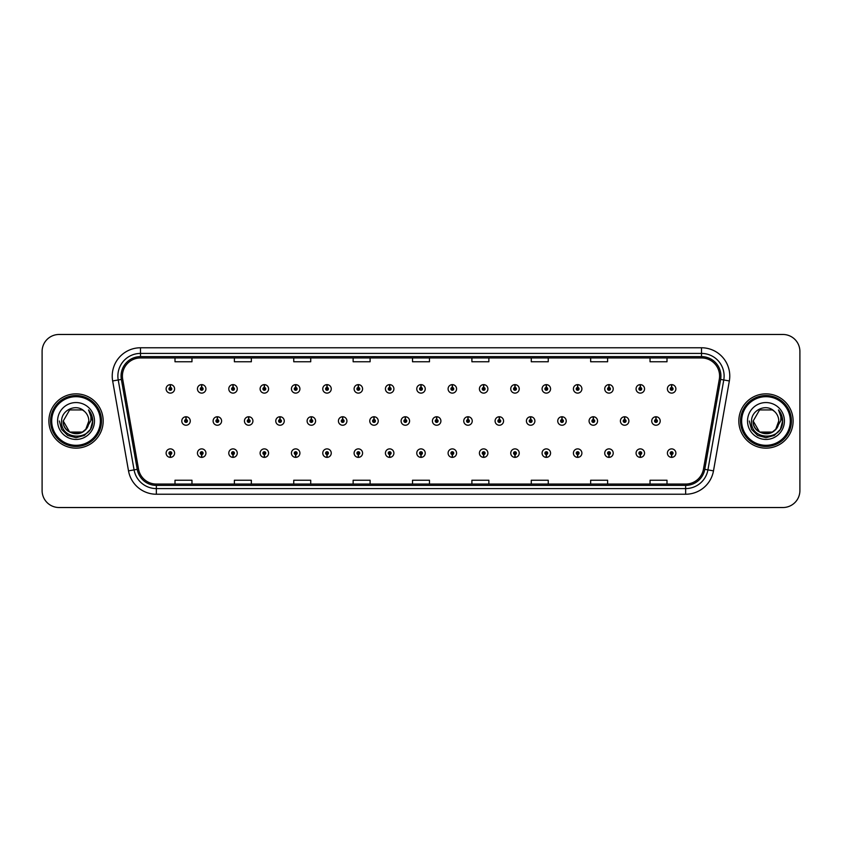 <?xml version="1.0" encoding="UTF-8"?>
<svg xmlns="http://www.w3.org/2000/svg" width="842" height="842" viewBox="0 0 842 842"><rect width="100%" height="100%" fill="white"/><g stroke="black" fill="none" stroke-linecap="round" stroke-linejoin="round"><path stroke-width="1.26" d="M201.627 454.533L201.501 457.364A4.242 4.242 0 0 0 201.88 457.364L201.754 454.533A1.41 1.41 0 0 0 203.101 453.122A1.41 1.41 0 0 0 201.691 451.712A1.41 1.41 0 0 0 200.28 453.122A1.41 1.41 0 0 0 201.627 454.533L201.67 453.691A0.568 0.568 0 0 1 201.122 453.122A0.568 0.568 0 0 1 201.691 452.554A0.568 0.568 0 0 1 202.259 453.122A0.568 0.568 0 0 1 201.712 453.691L201.754 454.533M232.96 454.533L232.834 457.364A4.242 4.242 0 0 0 233.202 457.364L233.087 454.533A1.41 1.41 0 0 0 234.434 453.122A1.41 1.41 0 0 0 233.024 451.712A1.41 1.41 0 0 0 231.603 453.122A1.41 1.41 0 0 0 232.96 454.533L232.992 453.691A0.568 0.568 0 0 1 232.455 453.122A0.568 0.568 0 0 1 233.024 452.554A0.568 0.568 0 0 1 233.581 453.122A0.568 0.568 0 0 1 233.045 453.691L233.087 454.533M264.293 454.533L264.167 457.364A4.242 4.242 0 0 0 264.535 457.364L264.409 454.533A1.41 1.41 0 0 0 265.767 453.122A1.41 1.41 0 0 0 264.346 451.712A1.41 1.41 0 0 0 262.936 453.122A1.41 1.41 0 0 0 264.293 454.533L264.325 453.691A0.568 0.568 0 0 1 263.788 453.122A0.568 0.568 0 0 1 264.346 452.554A0.568 0.568 0 0 1 264.914 453.122A0.568 0.568 0 0 1 264.377 453.691L264.409 454.533M295.616 454.533L295.5 457.364A4.242 4.242 0 0 0 295.868 457.364L295.742 454.533A1.41 1.41 0 0 0 297.089 453.122A1.41 1.41 0 0 0 295.679 451.712A1.41 1.41 0 0 0 294.268 453.122A1.41 1.41 0 0 0 295.616 454.533L295.658 453.691A0.568 0.568 0 0 1 295.11 453.122A0.568 0.568 0 0 1 295.679 452.554A0.568 0.568 0 0 1 296.247 453.122A0.568 0.568 0 0 1 295.7 453.691L295.742 454.533M326.949 454.533L326.822 457.364A4.242 4.242 0 0 0 327.191 457.364L327.075 454.533A1.41 1.41 0 0 0 328.422 453.122A1.41 1.41 0 0 0 327.012 451.712A1.41 1.41 0 0 0 325.601 453.122A1.41 1.41 0 0 0 326.949 454.533L326.991 453.691A0.568 0.568 0 0 1 326.443 453.122A0.568 0.568 0 0 1 327.012 452.554A0.568 0.568 0 0 1 327.58 453.122A0.568 0.568 0 0 1 327.033 453.691L327.075 454.533M358.282 454.533L358.155 457.364A4.242 4.242 0 0 0 358.524 457.364L358.397 454.533A1.41 1.41 0 0 0 359.755 453.122A1.41 1.41 0 0 0 358.345 451.712A1.41 1.41 0 0 0 356.924 453.122A1.41 1.41 0 0 0 358.282 454.533L358.313 453.691A0.568 0.568 0 0 1 357.776 453.122A0.568 0.568 0 0 1 358.345 452.554A0.568 0.568 0 0 1 358.902 453.122A0.568 0.568 0 0 1 358.366 453.691L358.397 454.533M389.604 454.533L389.488 457.364A4.242 4.242 0 0 0 389.857 457.364L389.73 454.533A1.41 1.41 0 0 0 391.088 453.122A1.41 1.41 0 0 0 389.667 451.712A1.41 1.41 0 0 0 388.257 453.122A1.41 1.41 0 0 0 389.604 454.533L389.646 453.691A0.568 0.568 0 0 1 389.109 453.122A0.568 0.568 0 0 1 389.667 452.554A0.568 0.568 0 0 1 390.235 453.122A0.568 0.568 0 0 1 389.699 453.691L389.73 454.533M420.937 454.533L420.811 457.364A4.242 4.242 0 0 0 421.189 457.364L421.063 454.533A1.41 1.41 0 0 0 422.41 453.122A1.41 1.41 0 0 0 421 451.712A1.41 1.41 0 0 0 419.59 453.122A1.41 1.41 0 0 0 420.937 454.533L420.979 453.691A0.568 0.568 0 0 1 420.432 453.122A0.568 0.568 0 0 1 421 452.554A0.568 0.568 0 0 1 421.568 453.122A0.568 0.568 0 0 1 421.021 453.691L421.063 454.533M452.27 454.533L452.143 457.364A4.242 4.242 0 0 0 452.512 457.364L452.396 454.533A1.41 1.41 0 0 0 453.743 453.122A1.41 1.41 0 0 0 452.333 451.712A1.41 1.41 0 0 0 450.912 453.122A1.41 1.41 0 0 0 452.27 454.533L452.301 453.691A0.568 0.568 0 0 1 451.765 453.122A0.568 0.568 0 0 1 452.333 452.554A0.568 0.568 0 0 1 452.891 453.122A0.568 0.568 0 0 1 452.354 453.691L452.396 454.533M483.603 454.533L483.476 457.364A4.242 4.242 0 0 0 483.845 457.364L483.718 454.533A1.41 1.41 0 0 0 485.076 453.122A1.41 1.41 0 0 0 483.655 451.712A1.41 1.41 0 0 0 482.245 453.122A1.41 1.41 0 0 0 483.603 454.533L483.634 453.691A0.568 0.568 0 0 1 483.097 453.122A0.568 0.568 0 0 1 483.655 452.554A0.568 0.568 0 0 1 484.224 453.122A0.568 0.568 0 0 1 483.687 453.691L483.718 454.533M514.925 454.533L514.809 457.364A4.242 4.242 0 0 0 515.178 457.364L515.051 454.533A1.41 1.41 0 0 0 516.399 453.122A1.41 1.41 0 0 0 514.988 451.712A1.41 1.41 0 0 0 513.578 453.122A1.41 1.41 0 0 0 514.925 454.533L514.967 453.691A0.568 0.568 0 0 1 514.42 453.122A0.568 0.568 0 0 1 514.988 452.554A0.568 0.568 0 0 1 515.557 453.122A0.568 0.568 0 0 1 515.009 453.691L515.051 454.533M546.258 454.533L546.132 457.364A4.242 4.242 0 0 0 546.5 457.364L546.384 454.533A1.41 1.41 0 0 0 547.732 453.122A1.41 1.41 0 0 0 546.321 451.712A1.41 1.41 0 0 0 544.911 453.122A1.41 1.41 0 0 0 546.258 454.533L546.3 453.691A0.568 0.568 0 0 1 545.753 453.122A0.568 0.568 0 0 1 546.321 452.554A0.568 0.568 0 0 1 546.89 453.122A0.568 0.568 0 0 1 546.342 453.691L546.384 454.533M577.591 454.533L577.465 457.364A4.242 4.242 0 0 0 577.833 457.364L577.707 454.533A1.41 1.41 0 0 0 579.064 453.122A1.41 1.41 0 0 0 577.654 451.712A1.41 1.41 0 0 0 576.233 453.122A1.41 1.41 0 0 0 577.591 454.533L577.623 453.691A0.568 0.568 0 0 1 577.086 453.122A0.568 0.568 0 0 1 577.654 452.554A0.568 0.568 0 0 1 578.212 453.122A0.568 0.568 0 0 1 577.675 453.691L577.707 454.533M608.913 454.533L608.798 457.364A4.242 4.242 0 0 0 609.166 457.364L609.04 454.533A1.41 1.41 0 0 0 610.397 453.122A1.41 1.41 0 0 0 608.976 451.712A1.41 1.41 0 0 0 607.566 453.122A1.41 1.41 0 0 0 608.913 454.533L608.955 453.691A0.568 0.568 0 0 1 608.419 453.122A0.568 0.568 0 0 1 608.976 452.554A0.568 0.568 0 0 1 609.545 453.122A0.568 0.568 0 0 1 609.008 453.691L609.04 454.533M640.246 454.533L640.12 457.364A4.242 4.242 0 0 0 640.499 457.364L640.373 454.533A1.41 1.41 0 0 0 641.72 453.122A1.41 1.41 0 0 0 640.309 451.712A1.41 1.41 0 0 0 638.899 453.122A1.41 1.41 0 0 0 640.246 454.533L640.288 453.691A0.568 0.568 0 0 1 639.741 453.122A0.568 0.568 0 0 1 640.309 452.554A0.568 0.568 0 0 1 640.878 453.122A0.568 0.568 0 0 1 640.33 453.691L640.373 454.533M671.579 454.533L671.453 457.364A4.242 4.242 0 0 0 671.821 457.364L671.706 454.533A1.41 1.41 0 0 0 673.053 453.122A1.41 1.41 0 0 0 671.642 451.712A1.41 1.41 0 0 0 670.221 453.122A1.41 1.41 0 0 0 671.579 454.533L671.611 453.691A0.568 0.568 0 0 1 671.074 453.122A0.568 0.568 0 0 1 671.642 452.554A0.568 0.568 0 0 1 672.2 453.122A0.568 0.568 0 0 1 671.663 453.691L671.706 454.533M170.294 454.533L170.179 457.364A4.242 4.242 0 0 0 170.547 457.364L170.421 454.533A1.41 1.41 0 0 0 171.779 453.122A1.41 1.41 0 0 0 170.358 451.712A1.41 1.41 0 0 0 168.947 453.122A1.41 1.41 0 0 0 170.294 454.533L170.337 453.691A0.568 0.568 0 0 1 169.8 453.122A0.568 0.568 0 0 1 170.358 452.554A0.568 0.568 0 0 1 170.926 453.122A0.568 0.568 0 0 1 170.389 453.691L170.421 454.533M217.415 419.59L217.541 416.758A4.242 4.242 0 0 0 217.173 416.758L217.289 419.59A1.41 1.41 0 0 0 215.941 421A1.41 1.41 0 0 0 217.352 422.41A1.41 1.41 0 0 0 218.773 421A1.41 1.41 0 0 0 217.415 419.59L217.383 420.432A0.568 0.568 0 0 1 217.92 421A0.568 0.568 0 0 1 217.352 421.568A0.568 0.568 0 0 1 216.794 421A0.568 0.568 0 0 1 217.331 420.432L217.289 419.59M248.748 419.59L248.874 416.758A4.242 4.242 0 0 0 248.495 416.758L248.622 419.59A1.41 1.41 0 0 0 247.274 421A1.41 1.41 0 0 0 248.685 422.41A1.41 1.41 0 0 0 250.095 421A1.41 1.41 0 0 0 248.748 419.59L248.706 420.432A0.568 0.568 0 0 1 249.253 421A0.568 0.568 0 0 1 248.685 421.568A0.568 0.568 0 0 1 248.116 421A0.568 0.568 0 0 1 248.664 420.432L248.622 419.59M280.081 419.59L280.197 416.758A4.242 4.242 0 0 0 279.828 416.758L279.954 419.59A1.41 1.41 0 0 0 278.597 421A1.41 1.41 0 0 0 280.018 422.41A1.41 1.41 0 0 0 281.428 421A1.41 1.41 0 0 0 280.081 419.59L280.039 420.432A0.568 0.568 0 0 1 280.586 421A0.568 0.568 0 0 1 280.018 421.568A0.568 0.568 0 0 1 279.449 421A0.568 0.568 0 0 1 279.986 420.432L279.954 419.59M311.403 419.59L311.529 416.758A4.242 4.242 0 0 0 311.161 416.758L311.287 419.59A1.41 1.41 0 0 0 309.93 421A1.41 1.41 0 0 0 311.34 422.41A1.41 1.41 0 0 0 312.761 421A1.41 1.41 0 0 0 311.403 419.59L311.372 420.432A0.568 0.568 0 0 1 311.908 421A0.568 0.568 0 0 1 311.34 421.568A0.568 0.568 0 0 1 310.782 421A0.568 0.568 0 0 1 311.319 420.432L311.287 419.59M342.736 419.59L342.862 416.758A4.242 4.242 0 0 0 342.494 416.758L342.61 419.59A1.41 1.41 0 0 0 341.263 421A1.41 1.41 0 0 0 342.673 422.41A1.41 1.41 0 0 0 344.094 421A1.41 1.41 0 0 0 342.736 419.59L342.705 420.432A0.568 0.568 0 0 1 343.241 421A0.568 0.568 0 0 1 342.673 421.568A0.568 0.568 0 0 1 342.105 421A0.568 0.568 0 0 1 342.652 420.432L342.61 419.59M374.069 419.59L374.195 416.758A4.242 4.242 0 0 0 373.816 416.758L373.943 419.59A1.41 1.41 0 0 0 372.596 421A1.41 1.41 0 0 0 374.006 422.41A1.41 1.41 0 0 0 375.416 421A1.41 1.41 0 0 0 374.069 419.59L374.027 420.432A0.568 0.568 0 0 1 374.574 421A0.568 0.568 0 0 1 374.006 421.568A0.568 0.568 0 0 1 373.438 421A0.568 0.568 0 0 1 373.985 420.432L373.943 419.59M405.402 419.59L405.518 416.758A4.242 4.242 0 0 0 405.149 416.758L405.276 419.59A1.41 1.41 0 0 0 403.918 421A1.41 1.41 0 0 0 405.339 422.41A1.41 1.41 0 0 0 406.749 421A1.41 1.41 0 0 0 405.402 419.59L405.36 420.432A0.568 0.568 0 0 1 405.897 421A0.568 0.568 0 0 1 405.339 421.568A0.568 0.568 0 0 1 404.77 421A0.568 0.568 0 0 1 405.307 420.432L405.276 419.59M436.724 419.59L436.851 416.758A4.242 4.242 0 0 0 436.482 416.758L436.598 419.59A1.41 1.41 0 0 0 435.251 421A1.41 1.41 0 0 0 436.661 422.41A1.41 1.41 0 0 0 438.082 421A1.41 1.41 0 0 0 436.724 419.59L436.693 420.432A0.568 0.568 0 0 1 437.23 421A0.568 0.568 0 0 1 436.661 421.568A0.568 0.568 0 0 1 436.103 421A0.568 0.568 0 0 1 436.64 420.432L436.598 419.59M468.057 419.59L468.184 416.758A4.242 4.242 0 0 0 467.805 416.758L467.931 419.59A1.41 1.41 0 0 0 466.584 421A1.41 1.41 0 0 0 467.994 422.41A1.41 1.41 0 0 0 469.404 421A1.41 1.41 0 0 0 468.057 419.59L468.015 420.432A0.568 0.568 0 0 1 468.562 421A0.568 0.568 0 0 1 467.994 421.568A0.568 0.568 0 0 1 467.426 421A0.568 0.568 0 0 1 467.973 420.432L467.931 419.59M499.39 419.59L499.506 416.758A4.242 4.242 0 0 0 499.138 416.758L499.264 419.59A1.41 1.41 0 0 0 497.906 421A1.41 1.41 0 0 0 499.327 422.41A1.41 1.41 0 0 0 500.737 421A1.41 1.41 0 0 0 499.39 419.59L499.348 420.432A0.568 0.568 0 0 1 499.895 421A0.568 0.568 0 0 1 499.327 421.568A0.568 0.568 0 0 1 498.759 421A0.568 0.568 0 0 1 499.295 420.432L499.264 419.59M530.713 419.59L530.839 416.758A4.242 4.242 0 0 0 530.471 416.758L530.597 419.59A1.41 1.41 0 0 0 529.239 421A1.41 1.41 0 0 0 530.66 422.41A1.41 1.41 0 0 0 532.07 421A1.41 1.41 0 0 0 530.713 419.59L530.681 420.432A0.568 0.568 0 0 1 531.218 421A0.568 0.568 0 0 1 530.66 421.568A0.568 0.568 0 0 1 530.092 421A0.568 0.568 0 0 1 530.628 420.432L530.597 419.59M562.046 419.59L562.172 416.758A4.242 4.242 0 0 0 561.803 416.758L561.919 419.59A1.41 1.41 0 0 0 560.572 421A1.41 1.41 0 0 0 561.982 422.41A1.41 1.41 0 0 0 563.403 421A1.41 1.41 0 0 0 562.046 419.59L562.014 420.432A0.568 0.568 0 0 1 562.551 421A0.568 0.568 0 0 1 561.982 421.568A0.568 0.568 0 0 1 561.414 421A0.568 0.568 0 0 1 561.961 420.432L561.919 419.59M593.378 419.59L593.505 416.758A4.242 4.242 0 0 0 593.126 416.758L593.252 419.59A1.41 1.41 0 0 0 591.905 421A1.41 1.41 0 0 0 593.315 422.41A1.41 1.41 0 0 0 594.726 421A1.41 1.41 0 0 0 593.378 419.59L593.336 420.432A0.568 0.568 0 0 1 593.884 421A0.568 0.568 0 0 1 593.315 421.568A0.568 0.568 0 0 1 592.747 421A0.568 0.568 0 0 1 593.294 420.432L593.252 419.59M624.711 419.59L624.827 416.758A4.242 4.242 0 0 0 624.459 416.758L624.585 419.59A1.41 1.41 0 0 0 623.227 421A1.41 1.41 0 0 0 624.648 422.41A1.41 1.41 0 0 0 626.059 421A1.41 1.41 0 0 0 624.711 419.59L624.669 420.432A0.568 0.568 0 0 1 625.206 421A0.568 0.568 0 0 1 624.648 421.568A0.568 0.568 0 0 1 624.08 421A0.568 0.568 0 0 1 624.617 420.432L624.585 419.59M656.034 419.59L656.16 416.758A4.242 4.242 0 0 0 655.792 416.758L655.918 419.59A1.41 1.41 0 0 0 654.56 421A1.41 1.41 0 0 0 655.971 422.41A1.41 1.41 0 0 0 657.392 421A1.41 1.41 0 0 0 656.034 419.59L656.002 420.432A0.568 0.568 0 0 1 656.539 421A0.568 0.568 0 0 1 655.971 421.568A0.568 0.568 0 0 1 655.413 421A0.568 0.568 0 0 1 655.95 420.432L655.918 419.59M186.082 419.59L186.208 416.758A4.242 4.242 0 0 0 185.84 416.758L185.966 419.59A1.41 1.41 0 0 0 184.608 421A1.41 1.41 0 0 0 186.029 422.41A1.41 1.41 0 0 0 187.44 421A1.41 1.41 0 0 0 186.082 419.59L186.05 420.432A0.568 0.568 0 0 1 186.587 421A0.568 0.568 0 0 1 186.029 421.568A0.568 0.568 0 0 1 185.461 421A0.568 0.568 0 0 1 185.998 420.432L185.966 419.59M201.754 387.467L201.88 384.636A4.242 4.242 0 0 0 201.501 384.636L201.627 387.467A1.41 1.41 0 0 0 200.28 388.878A1.41 1.41 0 0 0 201.691 390.288A1.41 1.41 0 0 0 203.101 388.878A1.41 1.41 0 0 0 201.754 387.467L201.712 388.309A0.568 0.568 0 0 1 202.259 388.878A0.568 0.568 0 0 1 201.691 389.446A0.568 0.568 0 0 1 201.122 388.878A0.568 0.568 0 0 1 201.67 388.309L201.627 387.467M233.087 387.467L233.202 384.636A4.242 4.242 0 0 0 232.834 384.636L232.96 387.467A1.41 1.41 0 0 0 231.603 388.878A1.41 1.41 0 0 0 233.024 390.288A1.41 1.41 0 0 0 234.434 388.878A1.41 1.41 0 0 0 233.087 387.467L233.045 388.309A0.568 0.568 0 0 1 233.581 388.878A0.568 0.568 0 0 1 233.024 389.446A0.568 0.568 0 0 1 232.455 388.878A0.568 0.568 0 0 1 232.992 388.309L232.96 387.467M264.409 387.467L264.535 384.636A4.242 4.242 0 0 0 264.167 384.636L264.293 387.467A1.41 1.41 0 0 0 262.936 388.878A1.41 1.41 0 0 0 264.346 390.288A1.41 1.41 0 0 0 265.767 388.878A1.41 1.41 0 0 0 264.409 387.467L264.377 388.309A0.568 0.568 0 0 1 264.914 388.878A0.568 0.568 0 0 1 264.346 389.446A0.568 0.568 0 0 1 263.788 388.878A0.568 0.568 0 0 1 264.325 388.309L264.293 387.467M295.742 387.467L295.868 384.636A4.242 4.242 0 0 0 295.5 384.636L295.616 387.467A1.41 1.41 0 0 0 294.268 388.878A1.41 1.41 0 0 0 295.679 390.288A1.41 1.41 0 0 0 297.089 388.878A1.41 1.41 0 0 0 295.742 387.467L295.7 388.309A0.568 0.568 0 0 1 296.247 388.878A0.568 0.568 0 0 1 295.679 389.446A0.568 0.568 0 0 1 295.11 388.878A0.568 0.568 0 0 1 295.658 388.309L295.616 387.467M327.075 387.467L327.191 384.636A4.242 4.242 0 0 0 326.822 384.636L326.949 387.467A1.41 1.41 0 0 0 325.601 388.878A1.41 1.41 0 0 0 327.012 390.288A1.41 1.41 0 0 0 328.422 388.878A1.41 1.41 0 0 0 327.075 387.467L327.033 388.309A0.568 0.568 0 0 1 327.58 388.878A0.568 0.568 0 0 1 327.012 389.446A0.568 0.568 0 0 1 326.443 388.878A0.568 0.568 0 0 1 326.991 388.309L326.949 387.467M358.397 387.467L358.524 384.636A4.242 4.242 0 0 0 358.155 384.636L358.282 387.467A1.41 1.41 0 0 0 356.924 388.878A1.41 1.41 0 0 0 358.345 390.288A1.41 1.41 0 0 0 359.755 388.878A1.41 1.41 0 0 0 358.397 387.467L358.366 388.309A0.568 0.568 0 0 1 358.902 388.878A0.568 0.568 0 0 1 358.345 389.446A0.568 0.568 0 0 1 357.776 388.878A0.568 0.568 0 0 1 358.313 388.309L358.282 387.467M389.73 387.467L389.857 384.636A4.242 4.242 0 0 0 389.488 384.636L389.604 387.467A1.41 1.41 0 0 0 388.257 388.878A1.41 1.41 0 0 0 389.667 390.288A1.41 1.41 0 0 0 391.088 388.878A1.41 1.41 0 0 0 389.73 387.467L389.699 388.309A0.568 0.568 0 0 1 390.235 388.878A0.568 0.568 0 0 1 389.667 389.446A0.568 0.568 0 0 1 389.109 388.878A0.568 0.568 0 0 1 389.646 388.309L389.604 387.467M421.063 387.467L421.189 384.636A4.242 4.242 0 0 0 420.811 384.636L420.937 387.467A1.41 1.41 0 0 0 419.59 388.878A1.41 1.41 0 0 0 421 390.288A1.41 1.41 0 0 0 422.41 388.878A1.41 1.41 0 0 0 421.063 387.467L421.021 388.309A0.568 0.568 0 0 1 421.568 388.878A0.568 0.568 0 0 1 421 389.446A0.568 0.568 0 0 1 420.432 388.878A0.568 0.568 0 0 1 420.979 388.309L420.937 387.467M452.396 387.467L452.512 384.636A4.242 4.242 0 0 0 452.143 384.636L452.27 387.467A1.41 1.41 0 0 0 450.912 388.878A1.41 1.41 0 0 0 452.333 390.288A1.41 1.41 0 0 0 453.743 388.878A1.41 1.41 0 0 0 452.396 387.467L452.354 388.309A0.568 0.568 0 0 1 452.891 388.878A0.568 0.568 0 0 1 452.333 389.446A0.568 0.568 0 0 1 451.765 388.878A0.568 0.568 0 0 1 452.301 388.309L452.27 387.467M483.718 387.467L483.845 384.636A4.242 4.242 0 0 0 483.476 384.636L483.603 387.467A1.41 1.41 0 0 0 482.245 388.878A1.41 1.41 0 0 0 483.655 390.288A1.41 1.41 0 0 0 485.076 388.878A1.41 1.41 0 0 0 483.718 387.467L483.687 388.309A0.568 0.568 0 0 1 484.224 388.878A0.568 0.568 0 0 1 483.655 389.446A0.568 0.568 0 0 1 483.097 388.878A0.568 0.568 0 0 1 483.634 388.309L483.603 387.467M515.051 387.467L515.178 384.636A4.242 4.242 0 0 0 514.809 384.636L514.925 387.467A1.41 1.41 0 0 0 513.578 388.878A1.41 1.41 0 0 0 514.988 390.288A1.41 1.41 0 0 0 516.399 388.878A1.41 1.41 0 0 0 515.051 387.467L515.009 388.309A0.568 0.568 0 0 1 515.557 388.878A0.568 0.568 0 0 1 514.988 389.446A0.568 0.568 0 0 1 514.42 388.878A0.568 0.568 0 0 1 514.967 388.309L514.925 387.467M546.384 387.467L546.5 384.636A4.242 4.242 0 0 0 546.132 384.636L546.258 387.467A1.41 1.41 0 0 0 544.911 388.878A1.41 1.41 0 0 0 546.321 390.288A1.41 1.41 0 0 0 547.732 388.878A1.41 1.41 0 0 0 546.384 387.467L546.342 388.309A0.568 0.568 0 0 1 546.89 388.878A0.568 0.568 0 0 1 546.321 389.446A0.568 0.568 0 0 1 545.753 388.878A0.568 0.568 0 0 1 546.3 388.309L546.258 387.467M577.707 387.467L577.833 384.636A4.242 4.242 0 0 0 577.465 384.636L577.591 387.467A1.41 1.41 0 0 0 576.233 388.878A1.41 1.41 0 0 0 577.654 390.288A1.41 1.41 0 0 0 579.064 388.878A1.41 1.41 0 0 0 577.707 387.467L577.675 388.309A0.568 0.568 0 0 1 578.212 388.878A0.568 0.568 0 0 1 577.654 389.446A0.568 0.568 0 0 1 577.086 388.878A0.568 0.568 0 0 1 577.623 388.309L577.591 387.467M609.04 387.467L609.166 384.636A4.242 4.242 0 0 0 608.798 384.636L608.913 387.467A1.41 1.41 0 0 0 607.566 388.878A1.41 1.41 0 0 0 608.976 390.288A1.41 1.41 0 0 0 610.397 388.878A1.41 1.41 0 0 0 609.04 387.467L609.008 388.309A0.568 0.568 0 0 1 609.545 388.878A0.568 0.568 0 0 1 608.976 389.446A0.568 0.568 0 0 1 608.419 388.878A0.568 0.568 0 0 1 608.955 388.309L608.913 387.467M640.373 387.467L640.499 384.636A4.242 4.242 0 0 0 640.12 384.636L640.246 387.467A1.41 1.41 0 0 0 638.899 388.878A1.41 1.41 0 0 0 640.309 390.288A1.41 1.41 0 0 0 641.72 388.878A1.41 1.41 0 0 0 640.373 387.467L640.33 388.309A0.568 0.568 0 0 1 640.878 388.878A0.568 0.568 0 0 1 640.309 389.446A0.568 0.568 0 0 1 639.741 388.878A0.568 0.568 0 0 1 640.288 388.309L640.246 387.467M671.706 387.467L671.821 384.636A4.242 4.242 0 0 0 671.453 384.636L671.579 387.467A1.41 1.41 0 0 0 670.221 388.878A1.41 1.41 0 0 0 671.642 390.288A1.41 1.41 0 0 0 673.053 388.878A1.41 1.41 0 0 0 671.706 387.467L671.663 388.309A0.568 0.568 0 0 1 672.2 388.878A0.568 0.568 0 0 1 671.642 389.446A0.568 0.568 0 0 1 671.074 388.878A0.568 0.568 0 0 1 671.611 388.309L671.579 387.467M170.421 387.467L170.547 384.636A4.242 4.242 0 0 0 170.179 384.636L170.294 387.467A1.41 1.41 0 0 0 168.947 388.878A1.41 1.41 0 0 0 170.358 390.288A1.41 1.41 0 0 0 171.779 388.878A1.41 1.41 0 0 0 170.421 387.467L170.389 388.309A0.568 0.568 0 0 1 170.926 388.878A0.568 0.568 0 0 1 170.358 389.446A0.568 0.568 0 0 1 169.8 388.878A0.568 0.568 0 0 1 170.337 388.309L170.294 387.467M48.889 421A27.144 27.144 0 0 0 76.033 448.144A27.144 27.144 0 0 0 103.177 421A27.144 27.144 0 0 0 76.033 393.856A27.144 27.144 0 0 0 48.889 421A27.144 27.144 0 0 0 76.033 448.144A27.144 27.144 0 0 0 103.177 421A27.144 27.144 0 0 0 76.033 393.856A27.144 27.144 0 0 0 48.889 421M738.823 421A27.144 27.144 0 0 0 765.967 448.144A27.144 27.144 0 0 0 793.111 421A27.144 27.144 0 0 0 765.967 393.856A27.144 27.144 0 0 0 738.823 421A27.144 27.144 0 0 0 765.967 448.144A27.144 27.144 0 0 0 793.111 421A27.144 27.144 0 0 0 765.967 393.856A27.144 27.144 0 0 0 738.823 421M122.406 376.037A18.092 18.092 0 0 1 140.498 357.945L701.502 357.945A18.092 18.092 0 0 1 719.321 379.184L703.47 469.099A18.092 18.092 0 0 1 685.641 484.055L156.359 484.055A18.092 18.092 0 0 1 138.53 469.099L122.679 379.184A18.092 18.092 0 0 1 122.406 376.037M121.069 376.037A19.429 19.429 0 0 0 121.364 379.416L137.225 469.331A19.429 19.429 0 0 0 156.359 485.392L685.641 485.392A19.429 19.429 0 0 0 704.775 469.331L720.636 379.416A19.429 19.429 0 0 0 701.502 356.608L140.498 356.608A19.429 19.429 0 0 0 121.069 376.037M112.66 380.952A28.281 28.281 0 0 1 140.498 347.767L701.502 347.767A28.281 28.281 0 0 1 729.34 380.952L713.49 470.867A28.281 28.281 0 0 1 685.641 494.233L156.359 494.233A28.281 28.281 0 0 1 128.51 470.867L112.66 380.952L118.227 379.974A22.618 22.618 0 0 1 140.498 353.419L701.502 353.419A22.618 22.618 0 0 1 723.773 379.974L707.922 469.889A22.618 22.618 0 0 1 685.641 488.581L156.359 488.581A22.618 22.618 0 0 1 134.078 469.889L118.227 379.974A22.618 22.618 0 0 1 117.88 376.037M799.9 351.44A16.966 16.966 0 0 0 782.934 334.474L59.066 334.474A16.966 16.966 0 0 0 42.1 351.44L42.1 490.56A16.966 16.966 0 0 0 59.066 507.526L782.934 507.526A16.966 16.966 0 0 0 799.9 490.56L799.9 351.44L799.9 490.56M412.517 357.945L412.517 361.776L429.483 361.776L429.483 357.945M353.135 357.945L353.135 361.776L370.101 361.776L370.101 357.945M293.753 357.945L293.753 361.776L310.719 361.776L310.719 357.945M234.381 357.945L234.381 361.776L251.348 361.776L251.348 357.945M174.999 357.945L174.999 361.776L191.965 361.776L191.965 357.945M471.899 357.945L471.899 361.776L488.865 361.776L488.865 357.945M531.281 357.945L531.281 361.776L548.247 361.776L548.247 357.945M590.652 357.945L590.652 361.776L607.619 361.776L607.619 357.945M650.035 357.945L650.035 361.776L667.001 361.776L667.001 357.945M429.483 484.055L429.483 480.224L412.517 480.224L412.517 484.055M370.101 484.055L370.101 480.224L353.135 480.224L353.135 484.055M310.719 484.055L310.719 480.224L293.753 480.224L293.753 484.055M251.348 484.055L251.348 480.224L234.381 480.224L234.381 484.055M191.965 484.055L191.965 480.224L174.999 480.224L174.999 484.055M488.865 484.055L488.865 480.224L471.899 480.224L471.899 484.055M548.247 484.055L548.247 480.224L531.281 480.224L531.281 484.055M607.619 484.055L607.619 480.224L590.652 480.224L590.652 484.055M667.001 484.055L667.001 480.224L650.035 480.224L650.035 484.055M42.1 351.44L42.1 490.56M782.934 334.474L59.066 334.474M59.066 507.526L782.934 507.526M174.599 388.878A4.242 4.242 0 0 0 170.547 384.636A4.242 4.242 0 0 1 174.599 388.878A4.242 4.242 0 0 1 170.358 393.119A4.242 4.242 0 0 1 166.116 388.878A4.242 4.242 0 0 1 170.179 384.636M190.271 421A4.242 4.242 0 0 0 186.208 416.758A4.242 4.242 0 0 1 190.271 421A4.242 4.242 0 0 1 186.029 425.242A4.242 4.242 0 0 1 181.788 421A4.242 4.242 0 0 1 185.84 416.758M166.116 453.122A4.242 4.242 0 0 0 170.179 457.364A4.242 4.242 0 0 1 166.116 453.122A4.242 4.242 0 0 1 170.358 448.881A4.242 4.242 0 0 1 174.599 453.122A4.242 4.242 0 0 1 170.547 457.364M205.932 388.878A4.242 4.242 0 0 0 201.88 384.636A4.242 4.242 0 0 1 205.932 388.878A4.242 4.242 0 0 1 201.691 393.119A4.242 4.242 0 0 1 197.449 388.878A4.242 4.242 0 0 1 201.501 384.636M237.265 388.878A4.242 4.242 0 0 0 233.202 384.636A4.242 4.242 0 0 1 237.265 388.878A4.242 4.242 0 0 1 233.024 393.119A4.242 4.242 0 0 1 228.782 388.878A4.242 4.242 0 0 1 232.834 384.636M268.587 388.878A4.242 4.242 0 0 0 264.535 384.636A4.242 4.242 0 0 1 268.587 388.878A4.242 4.242 0 0 1 264.346 393.119A4.242 4.242 0 0 1 260.104 388.878A4.242 4.242 0 0 1 264.167 384.636L264.262 386.899M299.92 388.878A4.242 4.242 0 0 0 295.868 384.636A4.242 4.242 0 0 1 299.92 388.878A4.242 4.242 0 0 1 295.679 393.119A4.242 4.242 0 0 1 291.437 388.878A4.242 4.242 0 0 1 295.5 384.636L295.595 386.899M221.593 421A4.242 4.242 0 0 0 217.541 416.758A4.242 4.242 0 0 1 221.593 421A4.242 4.242 0 0 1 217.352 425.242A4.242 4.242 0 0 1 213.11 421A4.242 4.242 0 0 1 217.173 416.758M252.926 421A4.242 4.242 0 0 0 248.874 416.758A4.242 4.242 0 0 1 252.926 421A4.242 4.242 0 0 1 248.685 425.242A4.242 4.242 0 0 1 244.443 421A4.242 4.242 0 0 1 248.495 416.758M284.259 421A4.242 4.242 0 0 0 280.197 416.758A4.242 4.242 0 0 1 284.259 421A4.242 4.242 0 0 1 280.018 425.242A4.242 4.242 0 0 1 275.776 421A4.242 4.242 0 0 1 279.828 416.758M88.768 410.243C91.357 413.38 92.662 416.958 92.704 421L92.673 421.958C92.157 441.25 60.161 440.734 61.603 421C61.455 409.896 76.559 403.118 84.41 411.338L82.421 409.928L69.644 409.928L63.245 421L69.644 409.928L82.421 409.928L84.41 411.338L82.421 409.928L69.644 409.928L63.245 421L69.644 409.928L82.421 409.928L84.41 411.338L82.421 409.928L69.644 409.928L63.245 421L69.644 409.928L82.421 409.928L84.41 411.338L82.421 409.928L69.644 409.928L63.245 421L69.644 409.928L82.421 409.928L84.41 411.338L82.421 409.928L69.644 409.928L63.245 421C62.466 437.493 89.599 437.493 88.82 421A12.788 12.788 0 0 0 84.41 411.338L82.421 409.928L69.644 409.928L63.245 421C62.466 437.493 89.599 437.493 88.82 421C89.599 437.493 62.466 437.493 63.245 421C62.466 437.493 89.599 437.493 88.82 421C89.599 437.493 62.466 437.493 63.245 421C62.466 437.493 89.599 437.493 88.82 421C89.599 437.493 62.466 437.493 63.245 421L69.644 432.072L82.421 432.072L85.831 429.209L88.82 421A12.788 12.788 0 0 1 85.831 429.209C79.043 438.387 62.582 432.514 63.245 421L69.644 432.072L82.421 432.072L85.8 429.252M100.345 421A24.313 24.313 0 0 0 76.033 396.687A24.313 24.313 0 0 0 51.709 421A24.313 24.313 0 0 0 76.033 445.313A24.313 24.313 0 0 0 100.345 421M101.482 421A25.449 25.449 0 0 0 76.033 395.551A25.449 25.449 0 0 0 50.583 421A25.449 25.449 0 0 0 76.033 446.449A25.449 25.449 0 0 0 101.482 421M57.593 421A18.44 18.44 0 0 0 76.033 439.44A18.44 18.44 0 0 0 94.472 421A18.44 18.44 0 0 0 76.033 402.56A18.44 18.44 0 0 0 57.593 421M92.704 421.137L92.704 421C92.652 416.811 91.262 413.127 88.515 409.949C90.599 413.38 91.336 417.064 90.725 421L85.831 429.209M88.642 410.096L92.694 421.484L88.642 410.096L92.694 421.484L88.642 410.096L92.694 421.484L88.642 410.096L92.694 421.484L88.642 410.096L92.694 421.484L88.642 410.096L92.704 421L90.473 429.336L84.368 435.44L76.033 437.672L67.697 435.44L61.592 429.336L59.361 421M778.703 410.243C781.292 413.38 782.597 416.958 782.639 421L782.618 421.958C782.092 441.25 750.096 440.734 751.538 421C751.39 409.896 766.494 403.118 774.345 411.338L772.356 409.928L759.579 409.928L753.18 421L759.579 409.928L772.356 409.928L774.345 411.338L772.356 409.928L759.579 409.928L753.18 421L759.579 409.928L772.356 409.928L774.345 411.338L772.356 409.928L759.579 409.928L753.18 421L759.579 409.928L772.356 409.928L774.345 411.338L772.356 409.928L759.579 409.928L753.18 421L759.579 409.928L772.356 409.928L774.345 411.338L772.356 409.928L759.579 409.928L753.18 421C752.401 437.493 779.534 437.493 778.755 421A12.788 12.788 0 0 0 774.345 411.338L772.356 409.928L759.579 409.928L753.18 421C752.401 437.493 779.534 437.493 778.755 421C779.534 437.493 752.401 437.493 753.18 421C752.401 437.493 779.534 437.493 778.755 421C779.534 437.493 752.401 437.493 753.18 421C752.401 437.493 779.534 437.493 778.755 421C779.534 437.493 752.401 437.493 753.18 421C752.401 437.493 779.534 437.493 778.755 421L775.766 429.209A12.788 12.788 0 0 0 778.755 421M782.639 421.137L782.639 421C782.597 416.811 781.197 413.127 778.45 409.949C780.545 413.38 781.271 417.064 780.66 421L775.766 429.209C768.978 438.387 752.516 432.514 753.18 421L759.579 432.072L772.356 432.072L775.735 429.252M790.291 421A24.313 24.313 0 0 0 765.967 396.687A24.313 24.313 0 0 0 741.655 421A24.313 24.313 0 0 0 765.967 445.313A24.313 24.313 0 0 0 790.291 421M791.417 421A25.449 25.449 0 0 0 765.967 395.551A25.449 25.449 0 0 0 740.518 421A25.449 25.449 0 0 0 765.967 446.449A25.449 25.449 0 0 0 791.417 421M747.528 421A18.44 18.44 0 0 0 765.967 439.44A18.44 18.44 0 0 0 784.407 421A18.44 18.44 0 0 0 765.967 402.56A18.44 18.44 0 0 0 747.528 421M778.576 410.096L782.628 421.484L778.576 410.096L782.628 421.484L778.576 410.096L782.628 421.484L778.576 410.096L782.628 421.484L778.576 410.096L782.639 421L780.408 429.336L774.303 435.44L765.967 437.672L757.632 435.44L751.527 429.336L749.296 421M331.253 388.878A4.242 4.242 0 0 0 327.191 384.636A4.242 4.242 0 0 1 331.253 388.878A4.242 4.242 0 0 1 327.012 393.119A4.242 4.242 0 0 1 322.77 388.878A4.242 4.242 0 0 1 326.822 384.636L326.928 386.899M362.586 388.878A4.242 4.242 0 0 0 358.524 384.636A4.242 4.242 0 0 1 362.586 388.878A4.242 4.242 0 0 1 358.345 393.119A4.242 4.242 0 0 1 354.103 388.878A4.242 4.242 0 0 1 358.155 384.636L358.25 386.899M393.909 388.878A4.242 4.242 0 0 0 389.857 384.636A4.242 4.242 0 0 1 393.909 388.878A4.242 4.242 0 0 1 389.667 393.119A4.242 4.242 0 0 1 385.425 388.878A4.242 4.242 0 0 1 389.488 384.636L389.583 386.899M315.582 421A4.242 4.242 0 0 0 311.529 416.758A4.242 4.242 0 0 1 315.582 421A4.242 4.242 0 0 1 311.34 425.242A4.242 4.242 0 0 1 307.109 421A4.242 4.242 0 0 1 311.161 416.758M346.915 421A4.242 4.242 0 0 0 342.862 416.758A4.242 4.242 0 0 1 346.915 421A4.242 4.242 0 0 1 342.673 425.242A4.242 4.242 0 0 1 338.431 421A4.242 4.242 0 0 1 342.494 416.758M378.247 421A4.242 4.242 0 0 0 374.195 416.758A4.242 4.242 0 0 1 378.247 421A4.242 4.242 0 0 1 374.006 425.242A4.242 4.242 0 0 1 369.764 421A4.242 4.242 0 0 1 373.816 416.758M425.242 388.878A4.242 4.242 0 0 0 421.189 384.636A4.242 4.242 0 0 1 425.242 388.878A4.242 4.242 0 0 1 421 393.119A4.242 4.242 0 0 1 416.758 388.878A4.242 4.242 0 0 1 420.811 384.636L420.916 386.899M456.575 388.878A4.242 4.242 0 0 0 452.512 384.636A4.242 4.242 0 0 1 456.575 388.878A4.242 4.242 0 0 1 452.333 393.119A4.242 4.242 0 0 1 448.091 388.878A4.242 4.242 0 0 1 452.143 384.636M487.897 388.878A4.242 4.242 0 0 0 483.845 384.636A4.242 4.242 0 0 1 487.897 388.878A4.242 4.242 0 0 1 483.655 393.119A4.242 4.242 0 0 1 479.414 388.878A4.242 4.242 0 0 1 483.476 384.636M519.23 388.878A4.242 4.242 0 0 0 515.178 384.636A4.242 4.242 0 0 1 519.23 388.878A4.242 4.242 0 0 1 514.988 393.119A4.242 4.242 0 0 1 510.747 388.878A4.242 4.242 0 0 1 514.809 384.636M550.563 388.878A4.242 4.242 0 0 0 546.5 384.636A4.242 4.242 0 0 1 550.563 388.878A4.242 4.242 0 0 1 546.321 393.119A4.242 4.242 0 0 1 542.08 388.878A4.242 4.242 0 0 1 546.132 384.636M409.58 421A4.242 4.242 0 0 0 405.518 416.758A4.242 4.242 0 0 1 409.58 421A4.242 4.242 0 0 1 405.339 425.242A4.242 4.242 0 0 1 401.097 421A4.242 4.242 0 0 1 405.149 416.758M440.903 421A4.242 4.242 0 0 0 436.851 416.758A4.242 4.242 0 0 1 440.903 421A4.242 4.242 0 0 1 436.661 425.242A4.242 4.242 0 0 1 432.42 421A4.242 4.242 0 0 1 436.482 416.758M472.236 421A4.242 4.242 0 0 0 468.184 416.758A4.242 4.242 0 0 1 472.236 421A4.242 4.242 0 0 1 467.994 425.242A4.242 4.242 0 0 1 463.753 421A4.242 4.242 0 0 1 467.805 416.758M503.569 421A4.242 4.242 0 0 0 499.506 416.758A4.242 4.242 0 0 1 503.569 421A4.242 4.242 0 0 1 499.327 425.242A4.242 4.242 0 0 1 495.085 421A4.242 4.242 0 0 1 499.138 416.758M534.891 421A4.242 4.242 0 0 0 530.839 416.758A4.242 4.242 0 0 1 534.891 421A4.242 4.242 0 0 1 530.66 425.242A4.242 4.242 0 0 1 526.418 421A4.242 4.242 0 0 1 530.471 416.758M581.896 388.878A4.242 4.242 0 0 0 577.833 384.636A4.242 4.242 0 0 1 581.896 388.878A4.242 4.242 0 0 1 577.654 393.119A4.242 4.242 0 0 1 573.413 388.878A4.242 4.242 0 0 1 577.465 384.636M613.218 388.878A4.242 4.242 0 0 0 609.166 384.636A4.242 4.242 0 0 1 613.218 388.878A4.242 4.242 0 0 1 608.976 393.119A4.242 4.242 0 0 1 604.735 388.878A4.242 4.242 0 0 1 608.798 384.636M644.551 388.878A4.242 4.242 0 0 0 640.499 384.636A4.242 4.242 0 0 1 644.551 388.878A4.242 4.242 0 0 1 640.309 393.119A4.242 4.242 0 0 1 636.068 388.878A4.242 4.242 0 0 1 640.12 384.636M675.884 388.878A4.242 4.242 0 0 0 671.821 384.636A4.242 4.242 0 0 1 675.884 388.878A4.242 4.242 0 0 1 671.642 393.119A4.242 4.242 0 0 1 667.401 388.878A4.242 4.242 0 0 1 671.453 384.636M566.224 421A4.242 4.242 0 0 0 562.172 416.758A4.242 4.242 0 0 1 566.224 421A4.242 4.242 0 0 1 561.982 425.242A4.242 4.242 0 0 1 557.741 421A4.242 4.242 0 0 1 561.803 416.758M597.557 421A4.242 4.242 0 0 0 593.505 416.758A4.242 4.242 0 0 1 597.557 421A4.242 4.242 0 0 1 593.315 425.242A4.242 4.242 0 0 1 589.074 421A4.242 4.242 0 0 1 593.126 416.758M628.89 421A4.242 4.242 0 0 0 624.827 416.758A4.242 4.242 0 0 1 628.89 421A4.242 4.242 0 0 1 624.648 425.242A4.242 4.242 0 0 1 620.407 421A4.242 4.242 0 0 1 624.459 416.758M660.212 421A4.242 4.242 0 0 0 656.16 416.758A4.242 4.242 0 0 1 660.212 421A4.242 4.242 0 0 1 655.971 425.242A4.242 4.242 0 0 1 651.729 421A4.242 4.242 0 0 1 655.792 416.758M197.449 453.122A4.242 4.242 0 0 0 201.501 457.364A4.242 4.242 0 0 1 197.449 453.122A4.242 4.242 0 0 1 201.691 448.881A4.242 4.242 0 0 1 205.932 453.122A4.242 4.242 0 0 1 201.88 457.364M228.782 453.122A4.242 4.242 0 0 0 232.834 457.364A4.242 4.242 0 0 1 228.782 453.122A4.242 4.242 0 0 1 233.024 448.881A4.242 4.242 0 0 1 237.265 453.122A4.242 4.242 0 0 1 233.202 457.364M260.104 453.122A4.242 4.242 0 0 0 264.167 457.364A4.242 4.242 0 0 1 260.104 453.122A4.242 4.242 0 0 1 264.346 448.881A4.242 4.242 0 0 1 268.587 453.122A4.242 4.242 0 0 1 264.535 457.364M291.437 453.122A4.242 4.242 0 0 0 295.5 457.364A4.242 4.242 0 0 1 291.437 453.122A4.242 4.242 0 0 1 295.679 448.881A4.242 4.242 0 0 1 299.92 453.122A4.242 4.242 0 0 1 295.868 457.364M322.77 453.122A4.242 4.242 0 0 0 326.822 457.364A4.242 4.242 0 0 1 322.77 453.122A4.242 4.242 0 0 1 327.012 448.881A4.242 4.242 0 0 1 331.253 453.122A4.242 4.242 0 0 1 327.191 457.364M354.103 453.122A4.242 4.242 0 0 0 358.155 457.364A4.242 4.242 0 0 1 354.103 453.122A4.242 4.242 0 0 1 358.345 448.881A4.242 4.242 0 0 1 362.586 453.122A4.242 4.242 0 0 1 358.524 457.364M385.425 453.122A4.242 4.242 0 0 0 389.488 457.364A4.242 4.242 0 0 1 385.425 453.122A4.242 4.242 0 0 1 389.667 448.881A4.242 4.242 0 0 1 393.909 453.122A4.242 4.242 0 0 1 389.857 457.364M416.758 453.122A4.242 4.242 0 0 0 420.811 457.364A4.242 4.242 0 0 1 416.758 453.122A4.242 4.242 0 0 1 421 448.881A4.242 4.242 0 0 1 425.242 453.122A4.242 4.242 0 0 1 421.189 457.364M448.091 453.122A4.242 4.242 0 0 0 452.143 457.364A4.242 4.242 0 0 1 448.091 453.122A4.242 4.242 0 0 1 452.333 448.881A4.242 4.242 0 0 1 456.575 453.122A4.242 4.242 0 0 1 452.512 457.364M479.414 453.122A4.242 4.242 0 0 0 483.476 457.364A4.242 4.242 0 0 1 479.414 453.122A4.242 4.242 0 0 1 483.655 448.881A4.242 4.242 0 0 1 487.897 453.122A4.242 4.242 0 0 1 483.845 457.364M510.747 453.122A4.242 4.242 0 0 0 514.809 457.364A4.242 4.242 0 0 1 510.747 453.122A4.242 4.242 0 0 1 514.988 448.881A4.242 4.242 0 0 1 519.23 453.122A4.242 4.242 0 0 1 515.178 457.364M542.08 453.122A4.242 4.242 0 0 0 546.132 457.364A4.242 4.242 0 0 1 542.08 453.122A4.242 4.242 0 0 1 546.321 448.881A4.242 4.242 0 0 1 550.563 453.122A4.242 4.242 0 0 1 546.5 457.364M573.413 453.122A4.242 4.242 0 0 0 577.465 457.364A4.242 4.242 0 0 1 573.413 453.122A4.242 4.242 0 0 1 577.654 448.881A4.242 4.242 0 0 1 581.896 453.122A4.242 4.242 0 0 1 577.833 457.364M604.735 453.122A4.242 4.242 0 0 0 608.798 457.364A4.242 4.242 0 0 1 604.735 453.122A4.242 4.242 0 0 1 608.976 448.881A4.242 4.242 0 0 1 613.218 453.122A4.242 4.242 0 0 1 609.166 457.364M636.068 453.122A4.242 4.242 0 0 0 640.12 457.364A4.242 4.242 0 0 1 636.068 453.122A4.242 4.242 0 0 1 640.309 448.881A4.242 4.242 0 0 1 644.551 453.122A4.242 4.242 0 0 1 640.499 457.364M667.401 453.122A4.242 4.242 0 0 0 671.453 457.364A4.242 4.242 0 0 1 667.401 453.122A4.242 4.242 0 0 1 671.642 448.881A4.242 4.242 0 0 1 675.884 453.122A4.242 4.242 0 0 1 671.821 457.364M701.502 347.767L701.502 356.608M118.227 379.974L121.364 379.416M156.359 494.233L156.359 485.392M685.641 485.392L685.641 494.233M704.775 469.331L713.49 470.867M128.51 470.867L137.225 469.331M720.636 379.416L729.34 380.952M140.498 347.767L140.498 356.608"/></g></svg>
